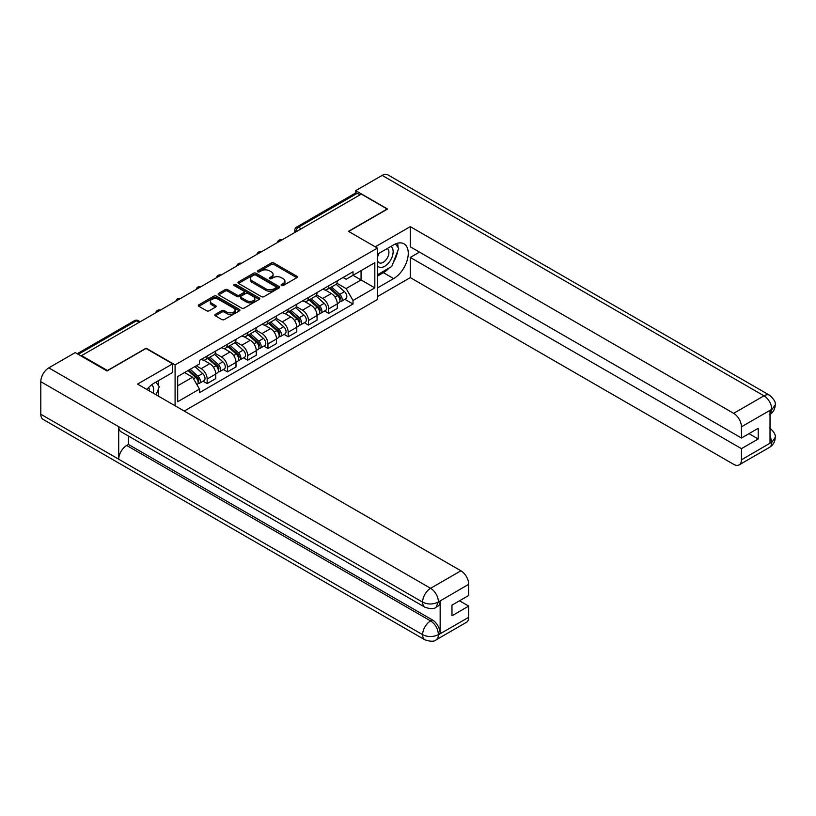 <?xml version="1.0" encoding="UTF-8"?>
<svg xmlns="http://www.w3.org/2000/svg" width="816" height="816" viewBox="0 0 816 816"><rect width="100%" height="100%" fill="white"/><g stroke="black" fill="none" stroke-linecap="round" stroke-linejoin="round"><path stroke-width="1.22" d="M281.489 285.518A1.265 0.724 0 0 0 283.274 285.518L296.82 277.695A1.805 1.04 0 0 0 297.34 276.961A1.805 1.04 0 0 0 296.82 276.226L273.87 262.976A1.805 1.04 0 0 0 271.32 262.976L257.774 270.8A1.265 0.724 0 0 0 257.407 271.31A1.265 0.724 0 0 0 257.774 271.83A1.265 0.724 0 0 0 259.559 271.83L261.314 270.81A5.773 3.335 0 0 1 269.474 270.81L271.381 271.922A5.773 3.335 0 0 1 273.074 274.278A5.773 3.335 0 0 1 271.381 276.624L269.627 277.644A1.265 0.724 0 0 0 269.26 278.154A1.265 0.724 0 0 0 269.627 278.674A1.265 0.724 0 0 0 271.412 278.674L273.166 277.654A5.773 3.335 0 0 1 281.326 277.654L283.244 278.766A5.773 3.335 0 0 1 284.927 281.122A5.773 3.335 0 0 1 283.244 283.468L281.489 284.488A1.265 0.724 0 0 0 281.122 284.998A1.265 0.724 0 0 0 281.489 285.518L281.489 284.488M215.363 314.344A1.805 1.04 0 0 0 214.832 315.088A1.805 1.04 0 0 0 215.363 315.823L221.799 319.535A1.805 1.04 0 0 0 224.349 319.535L239.384 310.855A1.805 1.04 0 0 0 239.914 310.111A1.805 1.04 0 0 0 239.384 309.376L216.444 296.137A1.805 1.04 0 0 0 213.894 296.137L198.849 304.817A1.805 1.04 0 0 0 198.319 305.551A1.805 1.04 0 0 0 198.849 306.286L206.621 310.774A1.805 1.04 0 0 0 209.171 310.774L215.618 307.061A1.805 1.04 0 0 0 216.138 306.326A1.805 1.04 0 0 0 215.618 305.592L211.762 303.358A4.825 2.785 0 0 1 210.344 301.39A4.825 2.785 0 0 1 213.323 298.819A4.825 2.785 0 0 1 218.576 299.421L233.682 308.142A4.825 2.785 0 0 1 235.1 310.111A4.825 2.785 0 0 1 232.121 312.691A4.825 2.785 0 0 1 226.858 312.089L224.349 310.631A1.805 1.04 0 0 0 221.799 310.631L215.363 314.344L215.363 315.823L221.799 312.13L221.799 310.631M175.083 364.895L146.125 348.177L107.426 370.525L81.58 355.603L361.325 194.096L387.161 209.018L348.463 231.356L377.42 248.074L175.083 364.895L175.083 405.766M261.436 296.647A1.805 1.04 0 0 0 263.986 296.647L279.031 287.966A1.805 1.04 0 0 0 279.562 287.222A1.805 1.04 0 0 0 279.031 286.487L256.091 273.248A1.805 1.04 0 0 0 253.541 273.248L238.496 281.928A1.805 1.04 0 0 0 237.966 282.662A1.805 1.04 0 0 0 238.496 283.397L261.436 296.647M234.6 285.784A1.265 0.724 0 0 1 235.885 285.967L235.885 284.468L259.213 297.932A1.805 1.04 0 0 1 259.743 298.666A1.805 1.04 0 0 1 259.213 299.411L244.168 308.091A1.805 1.04 0 0 1 241.618 308.091L218.678 294.841L218.678 293.372A1.805 1.04 0 0 0 218.147 294.107A1.805 1.04 0 0 0 218.678 294.841M218.678 293.372L225.114 289.66A1.805 1.04 0 0 1 227.664 289.66L236.966 295.025A1.805 1.04 0 0 0 239.516 295.025L243.79 292.567A1.805 1.04 0 0 0 244.31 291.822A1.805 1.04 0 0 0 243.79 291.088L234.1 285.498A1.265 0.724 0 0 1 233.723 284.978A1.265 0.724 0 0 1 234.508 284.305A1.265 0.724 0 0 1 235.885 284.468M184.243 411.05L377.42 299.513L377.42 248.074M81.58 355.603L81.58 356.276M301.196 228.806L298.462 227.236A3.672 2.122 60 0 0 296.626 227.052L355.46 193.086A3.672 2.122 60 0 1 357.296 193.27L298.462 227.236A3.672 2.122 120 0 0 295.861 231.734L295.861 231.887M360.019 194.84L357.296 193.27M328.726 285.794A8.446 4.876 60 0 1 326.971 289.588L335.549 284.641A8.446 4.876 -120 0 0 337.294 280.847M316.557 294.892L322.748 298.462A8.446 4.876 60 0 1 328.726 308.815L337.294 303.868A8.446 4.876 -120 0 0 331.316 293.515L325.186 289.976M337.294 303.868L337.294 308.438L328.726 313.385L324.615 311.018M326.971 289.588A8.446 4.876 60 0 1 322.81 289.201M328.726 308.815L328.726 313.385M308.458 297.493A8.446 4.876 60 0 1 306.714 301.288L315.282 296.33A8.446 4.876 -120 0 0 317.036 292.546M304.358 322.708L308.468 325.084L317.036 320.137L317.036 315.557A8.446 4.876 -120 0 0 311.059 305.215L304.929 301.675M306.714 301.288A8.446 4.876 60 0 1 302.552 300.9M296.3 306.592L302.491 310.162A8.446 4.876 60 0 1 308.468 320.515L308.468 325.084M288.201 309.193A8.446 4.876 60 0 1 286.457 312.977L295.025 308.03A8.446 4.876 -120 0 0 296.779 304.235M284.09 334.407L288.201 336.784L296.779 331.837L296.779 327.257A8.446 4.876 -120 0 0 290.802 316.914L284.662 313.364M286.457 312.977A8.446 4.876 60 0 1 282.295 312.599M276.043 318.281L282.234 321.861A8.446 4.876 60 0 1 288.201 332.204L288.201 336.784M267.944 320.882A8.446 4.876 60 0 1 266.189 324.676L274.768 319.729A8.446 4.876 -120 0 0 276.512 315.935M263.833 346.106L267.944 348.473L276.512 343.526L276.512 338.956A8.446 4.876 -120 0 0 270.545 328.603L264.404 325.064M266.189 324.676A8.446 4.876 60 0 1 262.038 324.299M255.775 329.98L261.967 333.56A8.446 4.876 60 0 1 267.944 343.903L267.944 348.473M247.687 332.581A8.446 4.876 60 0 1 245.932 336.376L254.51 331.429A8.446 4.876 -120 0 0 256.255 327.634M243.576 357.806L247.687 360.172L256.255 355.225L256.255 350.656A8.446 4.876 -120 0 0 250.277 340.303L244.147 336.763M245.932 336.376A8.446 4.876 60 0 1 241.771 335.988M235.518 341.68L241.709 345.25A8.446 4.876 60 0 1 247.687 355.603L247.687 360.172M227.419 344.281A8.446 4.876 60 0 1 225.675 348.075L234.243 343.118A8.446 4.876 -120 0 0 235.997 339.334M223.319 369.495L227.419 371.872L235.997 366.925L235.997 362.345A8.446 4.876 -120 0 0 230.02 352.002L223.89 348.463M225.675 348.075A8.446 4.876 60 0 1 221.513 347.687M215.261 353.379L221.452 356.949A8.446 4.876 60 0 1 227.419 367.302L227.419 371.872M207.162 355.98A8.446 4.876 60 0 1 205.418 359.764L213.986 354.817A8.446 4.876 -120 0 0 215.74 351.023M203.051 381.194L207.162 383.571L215.74 378.624L215.74 374.044A8.446 4.876 -120 0 0 209.763 363.701L203.623 360.152M205.418 359.764A8.446 4.876 60 0 1 201.256 359.387M196.258 365.803L201.195 368.648A8.446 4.876 60 0 1 207.162 378.991L207.162 383.571M343.077 277.511L346.127 279.266L374.83 262.701L361.06 270.647L361.06 279.949L346.127 288.568L336.814 283.193M177.684 385.815L192.617 377.196L199.502 389.12L177.684 401.717L177.684 376.523L199.502 363.926L199.502 360.397L353.012 271.769L353.012 275.298L374.83 287.895L353.012 300.492L346.127 288.568M374.83 262.701L374.83 287.895M199.502 389.12L199.502 392.639L353.012 304.011L353.012 300.492M192.617 377.196L184.569 372.545M344.872 299.319L353.012 304.011M281.989 285.692L283.244 284.978A5.773 3.335 0 0 0 284.927 282.622L284.927 281.122M273.074 274.278L273.074 275.777A5.773 3.335 0 0 1 271.381 278.123L270.137 278.848M296.789 277.705L273.87 264.476A1.805 1.04 0 0 0 271.32 264.476L258.284 272.003M279.011 287.977L256.091 274.747A1.805 1.04 0 0 0 253.541 274.747L238.517 283.417M275.849 287.742A1.265 0.724 0 0 0 276.216 287.222A1.265 0.724 0 0 0 275.849 286.712L255.704 275.084A1.265 0.724 0 0 0 253.919 275.084L252.073 276.155A5.773 3.335 0 0 0 250.379 278.501A5.773 3.335 0 0 0 252.073 280.857L265.843 288.813A5.773 3.335 0 0 0 274.003 288.813L275.849 287.742L275.849 289.241A1.265 0.724 0 0 0 276.216 288.721L276.216 287.222M250.379 278.501L250.379 280A5.773 3.335 0 0 0 252.073 282.356L252.073 280.857M275.849 289.241L274.003 290.312A5.773 3.335 0 0 1 265.843 290.312L252.073 282.356M218.698 294.862L225.114 291.159L225.114 289.66M244.31 291.822L244.31 293.321A1.805 1.04 0 0 1 243.79 294.066L239.516 296.524A1.805 1.04 0 0 1 236.966 296.524L227.664 291.159A1.805 1.04 0 0 0 225.114 291.159M235.885 285.967L259.182 299.421M246.626 300.604A4.825 2.785 0 0 0 251.879 301.206A4.825 2.785 0 0 0 254.857 298.636A4.825 2.785 0 0 0 253.439 296.667L248.115 293.597A1.805 1.04 0 0 0 245.575 293.597L241.301 296.055A1.805 1.04 0 0 0 240.771 296.789A1.805 1.04 0 0 0 241.301 297.534L246.626 300.604L246.626 302.104A4.825 2.785 0 0 0 251.879 302.705A4.825 2.785 0 0 0 254.857 300.135L254.857 298.636M240.771 296.789L240.771 298.299A1.805 1.04 0 0 0 241.301 299.033L241.301 297.534M246.626 302.104L241.301 299.033M235.1 310.111L235.1 311.62A4.825 2.785 0 0 1 232.121 314.191A4.825 2.785 0 0 1 226.858 313.589L224.349 312.13A1.805 1.04 0 0 0 221.799 312.13M210.344 301.39L210.344 302.889A4.825 2.785 0 0 0 211.762 304.858L211.762 303.358M215.587 307.071L211.762 304.858M239.363 310.865L216.444 297.636A1.805 1.04 0 0 0 213.894 297.636L198.869 306.306L198.849 304.817M329.307 288.242L337.569 295.606A4.59 2.652 60 0 1 339.007 302.705L337.294 303.695M329.531 288.436L333.418 290.68M330.143 287.752L339.323 295.953A2.203 1.275 60 0 1 340.017 299.36A2.203 1.275 60 0 1 339.823 299.441M331.52 286.967L339.772 294.331A4.59 2.652 60 0 1 341.21 301.43A4.59 2.652 60 0 1 339.823 301.573M336.121 284.203L344.444 291.628A4.59 2.652 60 0 1 345.892 298.727L341.21 301.43M309.05 299.931L317.302 307.306A4.59 2.652 60 0 1 318.75 314.405L317.036 315.394M309.264 300.135L313.15 302.369M309.886 299.452L319.066 307.652A2.203 1.275 60 0 1 319.76 311.059A2.203 1.275 60 0 1 319.556 311.141M311.253 298.656L319.515 306.031A4.59 2.652 60 0 1 320.953 313.13A4.59 2.652 60 0 1 319.566 313.273M315.863 295.892L324.187 303.328A4.59 2.652 60 0 1 325.625 310.427L320.953 313.13M288.793 311.63L297.044 318.995A4.59 2.652 60 0 1 298.483 326.094L296.769 327.083M289.007 311.824L292.893 314.068M289.619 311.151L298.809 319.352A2.203 1.275 60 0 1 299.503 322.759A2.203 1.275 60 0 1 299.299 322.84M290.996 310.355L299.258 317.72A4.59 2.652 60 0 1 300.696 324.819A4.59 2.652 60 0 1 299.309 324.972M295.596 307.591L303.929 315.027A4.59 2.652 60 0 1 305.368 322.126L300.696 324.819M389.13 268.015A20.665 11.934 120 0 1 383.398 272.677L393.659 278.593A20.665 11.934 120 0 0 407.153 260.386A20.665 11.934 120 0 0 403.991 243.831A20.665 11.934 120 0 0 393.659 244.851L377.42 254.225M393.659 278.593L377.42 287.966M377.42 296.596L410.285 277.624L410.285 257.448L741.448 448.647L741.448 459.826L771.967 442.048L770.029 442.955L770.029 410.713L771.773 409.326L741.448 426.829A11.016 6.365 -120 0 0 733.655 413.335L763.99 395.831L382.163 175.389L355.735 190.648L387.559 209.018L348.656 231.469M419.506 252.124L410.285 257.448M748.986 433.653L758.207 438.977L758.207 428.329L741.448 438.008L410.285 246.799L410.285 226.634L733.655 413.335M375.278 246.84L410.285 226.634M410.285 277.624L733.655 464.324A11.016 6.365 -120 0 0 739.174 464.865A11.016 6.365 -120 0 0 741.448 459.826M382.163 175.389A11.291 6.518 -60 0 1 387.814 174.828L769.631 395.27A11.291 6.518 -60 0 0 763.99 395.831A11.016 6.365 60 0 1 771.773 409.326M355.735 192.964L355.735 190.648M741.448 438.008L741.448 426.829M758.207 438.977L741.448 448.647M393.23 262.609A20.665 11.934 120 0 0 397.678 251.144M398.014 247.442A20.665 11.934 120 0 0 397.494 243.229M383.398 272.677L377.42 276.124M770.029 435.244L771.773 441.935M769.631 427.88C774.068 431.868 775.924 435.061 775.2 437.447L771.987 442.037M769.631 395.27C774.058 399.218 775.914 402.431 775.2 404.909L771.977 409.438M424.963 607.226A11.291 6.518 -60 0 1 422.617 602.137C427.819 604.636 433.01 604.605 438.192 602.075L436.121 607.216C434.265 609.093 430.552 609.103 424.963 607.226L121.064 431.776A11.291 6.518 -60 0 1 118.718 426.686L40.8 381.694A11.291 6.518 -60 0 1 48.787 367.863L75.215 352.604L107.039 370.974L145.993 348.473L172.615 363.844L172.615 372.473L154.173 383.122A20.665 11.934 120 0 0 146.941 389.507M172.615 363.844L137.557 384.091L460.928 570.792A11.016 6.365 60 0 1 468.721 584.287L468.721 595.466L451.972 605.135L451.972 615.784L468.721 606.104L468.721 617.284A11.016 6.365 60 0 1 466.446 622.322L436.121 639.836A11.016 6.365 -120 0 0 438.396 634.787L468.721 617.284M158.008 395.903L162.364 398.412M158.467 395.638L158.467 388.712M158.467 385.621L158.467 380.644M436.121 639.836C434.357 641.702 430.634 641.702 424.963 639.846L43.136 419.404A11.291 6.518 -60 0 1 40.8 414.232L118.718 459.224A11.291 6.518 -60 0 1 126.704 445.465L430.603 620.915L432.358 619.905A11.016 6.365 60 0 1 440.15 633.4L440.15 601.157A11.016 6.365 60 0 1 437.866 606.206L436.121 607.216M40.8 381.694L40.8 414.232M48.787 367.863L430.603 588.305A11.291 6.518 -60 0 0 422.617 602.137L118.718 426.686L118.718 459.224L422.617 634.675C427.808 637.184 433 637.184 438.202 634.675L438.396 634.787M468.721 606.104L459.5 600.79M128.459 436.05L128.459 444.455L432.358 619.905M128.459 444.455L126.704 445.465M377.42 265.7A11.934 6.895 120 0 0 386.917 264.67A11.934 6.895 120 0 0 393.139 251.675A11.934 6.895 120 0 0 390.966 246.412M378.43 253.654A11.934 6.895 120 0 0 377.42 255.806M377.42 259.794A8.17 4.723 120 0 0 379.073 262.742A8.17 4.723 120 0 0 385.376 260.549A8.17 4.723 120 0 0 388.936 252.328A8.17 4.723 120 0 0 387.243 248.584A8.17 4.723 120 0 0 387.223 248.574M379.103 253.256A8.17 4.723 120 0 0 377.42 258.162M395.525 243.913L398.718 248.452L391.711 266.526L377.686 274.625M153.255 393.159A11.934 6.895 120 0 0 153.653 389.946A11.934 6.895 120 0 0 151.674 384.815M149.45 390.956A8.17 4.723 120 0 0 149.461 390.589A8.17 4.723 120 0 0 148.614 387.6M155.978 382.082L159.242 386.723L156.101 394.801M268.525 323.33L276.787 330.694A4.59 2.652 60 0 1 278.225 337.793L276.512 338.783M268.75 323.524L272.636 325.768M269.362 322.85L278.552 331.041A2.203 1.275 60 0 1 279.245 334.458A2.203 1.275 60 0 1 279.041 334.529M270.739 322.055L278.99 329.419A4.59 2.652 60 0 1 280.439 336.518A4.59 2.652 60 0 1 279.052 336.671M275.339 319.291L283.672 326.726A4.59 2.652 60 0 1 285.11 333.826L280.439 336.518M248.268 335.029L256.53 342.394A4.59 2.652 60 0 1 257.968 349.493L256.255 350.482M248.492 335.223L252.379 337.467M249.104 334.55L258.284 342.74A2.203 1.275 60 0 1 258.978 346.147A2.203 1.275 60 0 1 258.784 346.229M250.481 333.754L258.733 341.119A4.59 2.652 60 0 1 260.171 348.218A4.59 2.652 60 0 1 258.784 348.361M255.082 330.99L263.405 338.416A4.59 2.652 60 0 1 264.853 345.515L260.171 348.218M228.011 346.718L236.263 354.093A4.59 2.652 60 0 1 237.711 361.192L235.997 362.182M228.225 346.922L232.111 349.156M228.847 346.239L238.027 354.44A2.203 1.275 60 0 1 238.721 357.847A2.203 1.275 60 0 1 238.517 357.928M230.214 345.443L238.476 352.818A4.59 2.652 60 0 1 239.914 359.917A4.59 2.652 60 0 1 238.527 360.06M234.824 342.679L243.148 350.115A4.59 2.652 60 0 1 244.586 357.214L239.914 359.917M207.754 358.418L216.005 365.782A4.59 2.652 60 0 1 217.444 372.881L215.73 373.871M207.968 358.612L211.854 360.856M208.58 357.938L217.77 366.139A2.203 1.275 60 0 1 218.464 369.546A2.203 1.275 60 0 1 218.26 369.628M209.957 357.143L218.219 364.507A4.59 2.652 60 0 1 219.657 371.617A4.59 2.652 60 0 1 218.27 371.759M214.557 354.379L222.89 361.814A4.59 2.652 60 0 1 224.329 368.914L219.657 371.617M187.996 370.566L195.748 377.482A4.59 2.652 60 0 1 197.186 384.581L196.962 384.713M188.078 370.525L191.597 372.555M188.833 370.087L197.513 377.828A2.203 1.275 60 0 1 198.206 381.245A2.203 1.275 60 0 1 198.002 381.317M190.199 369.291L197.951 376.207A4.59 2.652 60 0 1 199.4 383.306A4.59 2.652 60 0 1 198.013 383.459M194.881 366.588L202.633 373.514A4.59 2.652 60 0 1 204.071 380.613L199.4 383.306M295.994 231.805L295.861 231.734A3.672 2.122 0 0 1 294.79 230.234L294.79 232.509M227.419 367.302L235.997 362.345M247.687 355.603L256.255 350.656M267.944 343.903L276.512 338.956M288.201 332.204L296.779 327.257M308.468 320.515L317.036 315.557M207.162 378.991L215.74 374.044M201.195 368.648L209.763 363.701M221.452 356.949L230.02 352.002M241.709 345.25L250.277 340.303M261.967 333.56L270.545 328.603M282.234 321.861L290.802 316.914M302.491 310.162L311.059 305.215M322.748 298.462L331.316 293.515M281.612 240.108A3.672 2.122 120 0 0 279.99 241.046M261.355 251.807A3.672 2.122 120 0 0 259.733 252.746M241.097 263.507A3.672 2.122 120 0 0 239.465 264.445M220.83 275.206A3.672 2.122 120 0 0 219.208 276.145M200.573 286.895A3.672 2.122 120 0 0 198.951 287.834M180.316 298.595A3.672 2.122 120 0 0 178.694 299.533M160.048 310.294A3.672 2.122 120 0 0 158.426 311.233M139.108 322.381L136.384 320.81L78.265 354.358M140.189 321.759L138.22 320.627A3.672 2.122 120 0 0 136.384 320.81A3.672 2.122 60 0 0 134.548 320.627L77.194 353.746M283.244 284.978L283.244 283.468M269.627 278.674L269.627 277.644M271.381 278.123L271.381 276.624M257.774 271.83L257.774 270.8M271.32 264.476L271.32 262.976M273.87 264.476L273.87 262.976M296.82 277.695L296.82 276.226M238.496 283.397L238.496 281.928M253.541 274.747L253.541 273.248M256.091 274.747L256.091 273.248M279.031 287.966L279.031 286.487M265.843 290.312L265.843 288.813M274.003 290.312L274.003 288.813M227.664 291.159L227.664 289.66M236.966 296.524L236.966 295.025M239.516 296.524L239.516 295.025M243.79 294.066L243.79 292.567M259.213 299.411L259.213 297.932M224.349 312.13L224.349 310.631M226.858 313.589L226.858 312.089M215.618 307.061L215.618 305.592M213.894 297.636L213.894 296.137M216.444 297.636L216.444 296.137M239.384 310.855L239.384 309.376M337.569 295.606L334.988 297.095M340.476 298.35L339.65 298.829M344.444 291.628L339.772 294.331M317.302 307.306L314.731 308.785M320.219 310.049L319.393 310.529M324.187 303.328L319.515 306.031M297.044 318.995L294.474 320.484M299.962 321.749L299.125 322.228M303.929 315.027L299.258 317.72M775.2 437.478C775.078 441.803 773.17 445.097 769.498 447.362A11.016 6.365 -120 0 0 771.773 442.313M770.029 414.375L771.773 409.703M440.15 633.4L438.212 634.675M468.721 584.287L438.212 602.065M438.396 602.177L440.15 601.157M438.396 601.8A11.016 6.365 60 0 0 430.603 588.305L460.928 570.792M424.963 639.846A11.291 6.518 -60 0 1 422.617 634.675A11.291 6.518 -60 0 1 430.603 620.915C435.295 624.056 437.896 628.555 438.396 634.42M276.787 330.694L274.207 332.183M279.694 333.448L278.868 333.917M283.672 326.726L278.99 329.419M256.53 342.394L253.949 343.883M259.437 345.137L258.611 345.617M263.405 338.416L258.733 341.119M236.263 354.093L233.692 355.572M239.18 356.837L238.354 357.316M243.148 350.115L238.476 352.818M216.005 365.782L213.435 367.271M218.923 368.536L218.086 369.016M222.89 361.814L218.219 364.507M195.748 377.482L193.525 378.767M198.655 380.236L197.829 380.705M202.633 373.514L197.951 376.207M281.928 239.935A3.672 3.672 0 0 0 277.216 242.658M261.661 251.634A3.672 3.672 0 0 0 256.948 254.347M241.403 263.323A3.672 3.672 0 0 0 236.691 266.047M221.146 275.023A3.672 3.672 0 0 0 216.434 277.746M200.889 286.722A3.672 3.672 0 0 0 196.177 289.445M180.622 298.421A3.672 3.672 0 0 0 175.909 301.135M160.364 310.111A3.672 3.672 0 0 0 155.652 312.834M138.22 320.627A3.672 3.672 0 0 0 134.548 320.627M296.626 227.052A3.672 3.672 0 0 0 294.79 230.234M739.174 464.865L769.498 447.362M775.2 404.94C775.047 409.224 773.15 412.488 769.498 414.742"/></g></svg>
